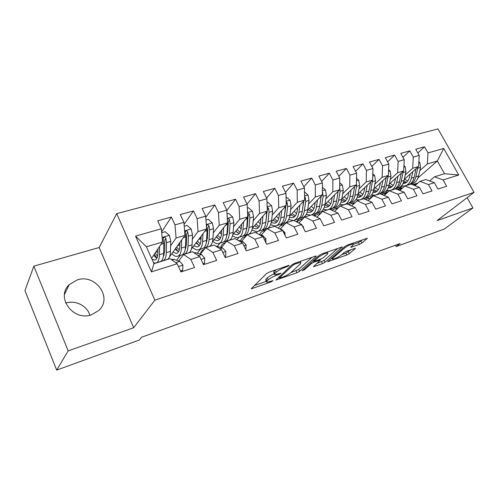 <?xml version="1.0" encoding="UTF-8"?>
<svg xmlns="http://www.w3.org/2000/svg" width="499" height="499" viewBox="0 0 499 499"><rect width="100%" height="100%" fill="white"/><g stroke="black" fill="none" stroke-linecap="round" stroke-linejoin="round"><path stroke-width="0.75" d="M289.295 265.568L288.678 265.399L269.186 272.155L266.435 273.664L251.24 288.827L271.144 281.898L273.003 280.644L266.747 282.328L266.921 281.105L268.194 279.895C270.19 278.192 273.015 276.658 276.652 275.273L279.097 274.413L280.999 273.121L274.724 274.781L274.924 273.471L276.246 272.211C278.33 270.439 281.218 268.861 284.917 267.47L289.295 265.568M77.152 279.951L69.255 284.667C55.295 297.273 73.472 321.78 91.673 314.688L98.571 310.621C113.13 298.159 95.683 273.396 77.152 279.951M359.399 244.423L361.956 243.038L367.283 238.26L347.666 244.953L345.034 246.381L327.631 261.713L346.824 255.001L349.306 253.66L355.176 248.733L355.357 248.296L354.608 248.452L346.73 251.228L344.191 252.6L341.304 255.064C337.985 257.422 335.035 258.788 332.459 259.162L332.858 258.052L344.254 248.228C347.66 245.782 350.678 244.379 353.311 244.005L352.837 245.24L350.697 247.361L359.399 244.423L358.444 242.589L362.736 239.732M400.079 243.549L141.622 337.218L139.315 340.031L56.68 370.108L68.17 350.872L133.67 327.743L154.865 300.167L474.05 192.371L437.099 220.602L472.927 207.952L444.397 229.01L396.218 246.543L400.079 243.549M316.11 256.424L316.229 255.975L315.349 256.155L294.647 263.335L291.934 264.813L275.972 280.051L297.017 272.704L299.568 271.319L316.11 256.424L315.898 255.999M321.774 253.929L342.339 246.918L324.98 262.293L322.466 263.659L313.478 266.734L320.42 260.01L314.002 262.15L311.407 263.559L304.54 269.697L302.144 270.795L319.104 255.382L321.774 253.929M154.865 300.167L116.697 213.622L437.985 128.892L474.05 192.371M151.428 271.874L135.541 236.108L161.327 228.773L162.562 242.015L146.413 246.774L153.948 263.659L151.428 271.874L177.207 263.746L180.925 271.93L194.56 267.533L190.849 259.449L199.781 256.636L203.492 264.651L216.653 260.409L212.942 252.488L221.568 249.768L225.274 257.627L237.986 253.529L234.287 245.758L242.62 243.132L246.313 250.841L258.601 246.88L254.908 239.258L262.961 236.719L266.653 244.279L278.529 240.449L274.849 232.971L282.64 230.513L286.32 237.942L297.809 234.231L294.142 226.889L301.683 224.513L305.344 231.804L316.472 228.211L312.811 221.007L320.115 218.705L323.77 225.86L334.542 222.386L330.899 215.306L337.973 213.073L341.609 220.103L352.051 216.741L348.421 209.78L355.282 207.615L358.906 214.526L369.023 211.264L365.411 204.428L372.061 202.326L375.666 209.118L385.484 205.956L381.891 199.232L388.341 197.199L391.933 203.879L401.458 200.804L397.878 194.192L404.14 192.215L407.714 198.783L416.964 195.801L413.397 189.296L419.478 187.381L423.04 193.843L432.015 190.949L428.473 184.549L434.38 182.684L437.922 189.046L446.649 186.227L443.118 179.933L434.517 176.814L444.497 173.727L437.342 160.977L427.337 163.934L419.809 170.596M161.62 231.941L171.363 217.04L157.721 220.826L161.327 228.773M171.363 217.04L174.974 224.893L183.913 222.348L184.954 235.409L169.504 256.904M184.075 224.4L193.487 210.902L180.307 214.558L183.913 222.348M193.487 210.902L197.086 218.599L205.725 216.142L206.586 229.035L191.46 248.901M205.794 217.252L214.857 204.964L202.12 208.501L205.725 216.142M214.857 204.964L218.456 212.524L226.802 210.148L227.494 222.866L212.493 241.585M226.82 210.447L235.522 199.232L223.209 202.65L226.802 210.148M235.522 199.232L239.115 206.648L247.186 204.353L247.716 216.903L232.796 234.692M247.061 204.097L255.513 193.687L243.593 196.993L247.186 204.353M255.513 193.687L259.093 200.966L266.903 198.739L267.289 211.133L252.425 228.137M266.585 198.097L274.855 188.316L263.322 191.516L266.903 198.739M274.855 188.316L278.43 195.465L285.996 193.313L286.233 205.544L271.425 221.874M285.503 192.333L293.593 183.114L282.422 186.214L285.996 193.313M293.593 183.114L297.154 190.138L304.484 188.054L304.59 200.13L289.832 215.861M303.835 186.788L311.744 178.074L300.922 181.081L304.484 188.054M311.744 178.074L315.299 184.979L322.398 182.958L322.385 194.884L307.677 210.079M321.612 181.443L329.346 173.19L318.849 176.103L322.398 182.958M329.346 173.19L332.883 179.977L339.763 178.018L339.632 189.795L324.986 204.509M338.858 176.284L346.412 168.456L336.232 171.282L339.763 178.018M346.412 168.456L349.93 175.124L356.61 173.228L356.373 184.861L341.778 199.132M355.594 171.307L362.966 163.859L353.092 166.604L356.61 173.228M362.966 163.859L366.478 170.421L372.959 168.575L372.616 180.07L358.089 193.936M371.836 166.491L379.04 159.399L369.453 162.056L372.959 168.575M379.04 159.399L382.533 165.855L388.827 164.065L388.39 175.417L373.932 188.903M387.617 161.838L394.647 155.064L385.34 157.653L388.827 164.065M394.647 155.064L398.127 161.42L404.24 159.68L403.71 170.901L389.332 184.031M402.949 157.328L409.816 150.86L400.766 153.368L404.24 159.68M409.816 150.86L413.278 157.11L419.216 155.42L418.599 166.504L404.302 179.316M417.85 152.962L424.555 146.768L415.761 149.207L419.216 155.42M424.555 146.768L427.999 152.919L443.723 148.446L458.756 174.999L443.118 179.933M414.937 185.64L419.915 181.337L425.803 179.515L434.38 182.684M428.473 184.549L419.915 181.337M402.344 186.071L399.244 188.815M418.006 177.893L437.342 160.977L443.723 148.446M427.999 152.919L427.337 163.934M399.786 190.481L404.889 185.99L410.945 184.112L419.478 187.381M413.397 189.296L404.889 185.99M418.599 166.504L412.692 168.25L405.244 174.974M387.941 190.593L385.016 193.232M413.278 157.11L412.692 168.25M384.186 195.483L389.42 190.774L395.657 188.84L404.14 192.215M397.878 194.192L389.42 190.774M403.71 170.901L397.634 172.691L390.268 179.478M373.152 195.246L370.408 197.772L371.343 197.679M398.127 161.42L397.634 172.691M368.131 200.635L373.495 195.702L379.92 193.718L388.341 197.199M381.891 199.232L373.495 195.702M388.39 175.417L382.134 177.264L374.855 184.112M357.951 200.024L357.178 200.754M382.533 165.855L382.134 177.264M351.583 205.962L357.084 200.785L363.709 198.733L372.061 202.326M365.411 204.428L357.084 200.785M348.034 203.53L347.435 204.103M372.616 180.07L366.172 181.967L358.999 188.884M342.333 204.939L341.709 205.544M366.478 170.421L366.172 181.967M334.536 211.464L340.175 206.018L346.998 203.904L355.282 207.615M348.421 209.78L340.175 206.018M332.353 208.351L330.906 209.767M356.373 184.861L349.737 186.813L342.67 193.799M326.277 209.998L325.803 210.466M349.93 175.124L349.737 186.813M316.959 217.159L322.734 211.414L329.777 209.237L337.973 213.073M330.899 215.306L322.734 211.414M316.098 213.429L313.883 215.649M339.632 189.795L332.796 191.809L325.853 198.864M309.767 215.194L309.436 215.531M332.883 179.977L332.796 191.809M298.826 223.047L304.752 216.984L312.012 214.732L320.115 218.705M312.811 221.007L304.752 216.984M299.419 218.606L296.35 221.781M322.385 194.884L315.331 196.962L308.519 204.085M315.299 184.979L315.331 196.962M280.176 229.085L286.183 222.729L293.68 220.408L301.683 224.513M294.142 226.889L286.183 222.729M282.359 223.826L280.45 225.86M278.579 227.856L278.286 228.168M304.59 200.13L297.317 202.276L290.649 209.474M275.336 226.01L274.986 226.39M297.154 190.138L297.317 202.276M261.189 235.048L267.009 228.667L274.756 226.265L282.64 230.513M274.849 232.971L267.009 228.667M264.701 229.291L263.129 231.018M286.233 205.544L278.729 207.759L272.217 215.038M266.098 221.88L265.817 222.198M257.403 231.611L256.243 232.908M278.43 195.465L278.729 207.759M241.585 241.217L247.198 234.798L255.201 232.322L262.961 236.719M254.908 239.258L247.198 234.798M246.5 234.923L244.903 236.744M267.289 211.133L259.536 213.416L253.199 220.789M247.036 227.949L246.662 228.386M239.027 237.268L236.913 239.72M259.093 200.966L259.536 213.416M221.325 247.585L226.721 241.136L234.998 238.572L242.62 243.132M234.287 245.758L226.721 241.136M247.716 216.903L239.707 219.267L233.557 226.727M227.351 234.256L226.883 234.829M220.065 243.1L217.302 246.456M239.115 206.648L239.707 219.267M200.38 254.178L205.538 247.691L214.102 245.04L221.568 249.768M212.942 252.488L205.538 247.691M227.494 222.866L219.211 225.311L213.273 232.871M207.01 240.842L206.449 241.56M200.473 249.163L197.286 253.224M218.456 212.524L219.211 225.311M178.717 260.996L183.62 254.478L192.477 251.733L199.781 256.636M190.849 259.449L183.62 254.478M206.586 229.035L198.022 231.561L192.308 239.227M185.965 247.747L185.322 248.608M180.251 255.426L176.621 260.291M197.086 218.599L198.022 231.561M153.948 263.659L170.097 258.663L177.207 263.746M184.954 235.409L176.091 238.023L170.627 245.82M164.152 255.051L163.466 256.037M174.974 224.893L176.091 238.023M395.507 245.209L396.218 246.543M472.927 207.952L467.12 197.666M133.67 327.743L99.17 247.516L33.838 266.154L68.17 350.872M33.838 266.154L24.95 290.58L56.68 370.108M99.17 247.516L116.697 213.622M89.87 315.193C87.2 305.793 75.418 299.824 65.675 303.061M429.664 180.937L434.517 176.814M162.562 242.015L151.571 258.339M135.541 236.108L146.413 246.774M444.497 173.727L458.756 174.999M275.535 269.953L275.267 270.196L276.246 272.211M274.394 274.094L273.758 272.791L273.951 271.468L275.267 270.196M274.269 273.845C271.125 275.192 268.78 276.552 267.239 277.924L268.194 279.895M266.435 281.679L265.805 280.376L265.979 279.134L267.239 277.924M254.166 285.634L266.279 281.355M290.767 272.697L298.633 269.429L311.981 257.322M295.308 263.859L293.418 264.888L279.409 277.931L282.528 277.17C286.021 275.835 288.778 274.338 290.805 272.66L300.535 263.74L300.841 262.355L295.308 263.859L294.99 263.21M337.929 248.327L324.051 260.459L324.98 262.293M316.834 263.484L324.051 260.459M327.469 254.103L327.843 252.906C325.036 253.292 321.917 254.739 318.493 257.234L314.557 260.746L314.439 261.17L315.306 260.989L320.882 259.031L323.483 257.621L327.469 254.103M353.61 244.267L358.444 242.589M341.759 254.671L345.907 253.205L350.859 249.774M331.074 258.451L331.941 258.145M157.927 248.895L157.877 253.062C157.74 257.409 156.624 259.736 154.534 260.041L151.927 259.131M159.549 246.494L159.43 254.739C159.256 259.954 157.921 262.742 155.407 263.11L153.542 262.755M161.695 232.727L165.213 231.717L169.423 235.441L170.733 241.41L170.496 251.377C170.271 256.561 168.874 259.349 166.31 259.736L163.404 260.634M157.921 249.706L157.665 249.294M161.408 260.983L162.194 261.008C164.732 260.634 166.111 257.846 166.317 252.644L166.516 242.657L165.855 238.447C165.269 237.331 164.477 237.081 163.491 237.686L163.173 239.233L163.834 243.456L163.66 253.455C163.466 258.657 162.106 261.445 159.574 261.819L156.605 262.742M153.58 255.351L156.823 258.32M156.948 258.07L154.253 254.353M165.855 238.447L164.851 239.938L164.751 250.985L163.36 256.686M157.572 256.137L155.127 253.055M180.463 270.92L182.721 270.196L182.908 265.019L179.821 261.37L174.163 259.461L171.35 259.561M180.838 271.737L181.742 271.444L182.721 270.196M178.006 265.499L177.432 264.233M176.565 263.291L175.954 262.854M179.914 242.42L179.79 246.437C179.565 250.741 178.361 253.062 176.178 253.398L172.928 252.138M181.642 240.019L181.374 248.065C181.1 253.23 179.652 256.012 177.033 256.417C175.417 256.536 173.677 255.625 171.812 253.692M184.225 226.247L187.1 225.417L191.236 229.085L192.489 234.96L192.071 244.816C191.747 249.949 190.25 252.731 187.58 253.155L184.861 253.997M179.846 244.641L179.129 243.512M182.896 254.39L183.595 254.39C186.246 253.972 187.724 251.19 188.029 246.044L188.41 236.17L187.805 232.016C187.237 230.931 186.476 230.675 185.522 231.249L185.21 232.777L185.821 236.938L185.46 246.824C185.166 251.976 183.701 254.758 181.062 255.17L178.286 256.031M175.124 249.088L178.474 251.852M175.692 248.296L178.467 251.845M187.805 232.016L186.732 233.507L186.433 244.429L185.16 249.693M179.284 249.993L176.634 246.986M201.172 236.146L200.972 240.031C200.673 244.292 199.388 246.6 197.117 246.968L193.818 245.801M202.993 233.744L202.588 241.622C202.22 246.724 200.673 249.5 197.96 249.943C196.288 250.086 194.51 249.226 192.626 247.367M205.981 219.99L208.264 219.335L212.325 222.941L213.522 228.729L212.936 238.472C212.518 243.556 210.927 246.325 208.164 246.787L205.619 247.573M200.997 239.526L199.881 237.836M203.686 247.997L204.303 247.978C207.054 247.523 208.626 244.753 209.025 239.663L209.58 229.902L209.019 225.804C208.47 224.743 207.734 224.481 206.817 225.024L206.511 226.54L207.079 230.638L206.542 240.418C206.149 245.514 204.59 248.284 201.858 248.739L199.257 249.537M195.957 242.988L199.413 245.558M196.425 242.377L198.789 245.296M209.019 225.804L207.89 227.288L207.403 238.092L206.255 242.876M200.255 243.955L197.429 241.054M203.031 263.665L204.59 263.16L204.702 258.095L201.571 254.54L195.733 252.75L193.749 252.588M182.403 256.093L179.603 259.817M203.399 264.464L204.59 263.16M224.818 256.654L225.729 256.361L225.773 251.402L222.591 247.941L215.761 246.094M204.234 249.332C202.338 249.731 201.028 251.334 200.305 254.153M225.049 257.147L225.729 256.361M221.724 230.064L221.469 233.838C221.094 238.048 219.735 240.35 217.389 240.749L214.034 239.67M223.646 227.669L223.109 235.378C222.654 240.431 221.02 243.2 218.206 243.674C216.491 243.843 214.682 243.032 212.774 241.235M227.008 213.946L228.729 213.447L232.721 216.996L233.875 222.704L233.12 232.341C232.621 237.362 230.943 240.125 228.093 240.618L225.716 241.354M221.431 234.337L219.953 232.278M227.432 221.774L227.638 224.55L226.933 234.218C226.459 239.258 224.806 242.021 221.98 242.508L219.554 243.256M216.123 237.056L219.666 239.451M216.491 236.595L218.425 238.921M223.808 241.803L224.35 241.772C227.188 241.285 228.854 238.522 229.34 233.488L230.058 223.833L229.54 219.791C229.01 218.755 228.299 218.493 227.413 219.011L227.413 219.011M229.54 219.791L228.355 221.275L227.687 231.954L226.689 236.227M220.533 238.042L217.558 235.266M241.622 224.17L241.31 227.837C240.867 232.004 239.433 234.299 237.019 234.723L233.613 233.725M243.624 221.781L242.976 229.34C242.433 234.343 240.711 237.094 237.817 237.605C236.158 237.786 234.418 237.106 232.59 235.553M247.342 208.095L248.539 207.752L252.463 211.245L253.567 216.865L252.669 226.396C252.089 231.368 250.33 234.118 247.392 234.642L245.177 235.328M241.154 229.097L239.383 226.839M247.529 217.127L246.674 228.218C246.119 233.208 244.385 235.958 241.472 236.476L239.208 237.175M235.653 231.287L239.283 233.52M235.927 230.962L237.418 232.715M243.287 235.802L243.774 235.765C246.693 235.241 248.433 232.49 249.001 227.513L249.874 217.957L249.4 213.977L247.554 213.048M249.4 213.977L248.159 215.456L247.329 226.016L246.481 229.733M240.156 232.272L237.05 229.621M245.857 249.887L246.144 244.934L242.919 241.56L237.774 240.237M225.23 242.919L224.962 242.938C222.972 243.225 221.544 244.716 220.677 247.404M265.923 242.788L265.855 238.672L262.593 235.378L259.187 234.574M245.483 236.757L244.772 236.788C242.813 237.081 241.366 238.453 240.424 240.917M260.883 218.456L260.522 222.03C260.016 226.153 258.519 228.442 256.037 228.891L252.581 227.956M262.967 216.073L262.212 223.496C261.588 228.442 259.792 231.187 256.817 231.729L251.914 230.101M267.021 202.438L267.726 202.238L271.581 205.675L272.641 211.214L271.599 220.639C270.945 225.56 269.111 228.299 266.098 228.854L264.033 229.496M260.222 223.883L258.201 221.531M266.822 211.663L265.799 222.404C265.162 227.338 263.347 230.083 260.359 230.632L258.251 231.287M254.577 225.679L258.282 227.762M254.758 225.467L255.787 226.665M262.168 229.977L262.593 229.939C265.587 229.39 267.408 226.652 268.05 221.718L269.061 212.275L268.624 208.345L267.171 207.322M268.624 208.345L267.339 209.823L265.668 223.384M259.156 226.64L255.931 224.126M285.01 235.303L284.935 232.609L281.642 229.397L279.845 229.01M265.056 230.806L263.952 230.831C262.037 231.124 260.572 232.403 259.574 234.667M279.546 212.917L279.141 216.404C278.573 220.483 277.014 222.76 274.475 223.234L271.294 222.542M281.704 210.534L280.85 217.832C280.151 222.722 278.286 225.454 275.236 226.028L270.614 224.731M286.064 196.962L290.1 200.274L291.117 205.738L289.95 215.063C289.22 219.934 287.318 222.66 284.237 223.24L282.315 223.839M278.679 218.724L276.446 216.341M285.503 206.349L284.324 216.772C283.619 221.656 281.735 224.388 278.673 224.962L276.708 225.573M272.922 220.221L276.696 222.167M273.015 220.121L273.571 220.758M280.469 224.332L280.837 224.294C283.9 223.714 285.79 220.988 286.507 216.111L287.649 206.767L287.249 202.887L286.164 201.889M285.852 205.968L284.268 217.177M277.569 221.157L274.238 218.768M303.467 228.068L303.417 226.739L299.793 223.546M283.987 225.055L282.54 225.055C280.8 225.33 279.409 226.378 278.367 228.211M297.635 207.54L297.192 210.946C296.562 214.982 294.953 217.246 292.352 217.745L289.526 217.29M299.862 205.17L298.913 212.337C298.153 217.184 296.213 219.903 293.1 220.502L288.734 219.473M304.515 191.884L308.051 195.047L309.031 200.43L307.74 209.655C306.947 214.47 304.976 217.19 301.833 217.795L300.042 218.35M296.556 213.647L294.136 211.27M303.598 201.184L302.282 211.314C301.508 216.148 299.562 218.868 296.437 219.466L294.603 220.034M290.711 214.919L294.553 216.734M298.221 218.855L298.533 218.818C301.664 218.213 303.623 215.499 304.402 210.672L305.669 201.428L305.307 197.598L304.558 196.718M303.797 200.972L302.319 211.077M295.42 215.817L291.996 213.553M315.181 202.326L314.694 205.65C314.014 209.649 312.349 211.9 309.704 212.418L307.203 212.144M317.47 199.956L316.435 207.01C315.611 211.807 313.609 214.514 310.434 215.138L306.299 214.327M322.391 187.225L325.467 189.969L326.402 195.284L324.999 204.409C324.144 209.175 322.117 211.875 318.911 212.512L317.252 213.029M313.89 208.669L311.307 206.324M321.144 196.163L319.703 206.018C318.867 210.803 316.859 213.51 313.671 214.133L311.969 214.657M307.977 209.767L311.881 211.464M315.443 213.541L315.705 213.503C318.898 212.873 320.913 210.173 321.761 205.395L323.14 196.25L322.385 191.803M321.206 196.101L319.896 204.746M312.736 210.622L309.23 208.476M332.203 197.261L331.685 200.517C330.956 204.471 329.24 206.717 326.546 207.253L324.35 207.104M334.548 194.897L333.438 201.846C332.552 206.586 330.494 209.281 327.263 209.929L323.333 209.293M339.713 182.684L342.358 185.048L343.256 190.287L341.746 199.319C340.836 204.035 338.752 206.723 335.49 207.384L333.95 207.858M330.7 203.792L327.974 201.502M338.154 191.285L336.607 200.879C335.715 205.613 333.644 208.308 330.407 208.956L328.829 209.443M324.918 204.877L328.698 206.337M332.166 208.376L332.378 208.345C335.627 207.69 337.698 205.002 338.603 200.274L340.093 191.229L339.663 187.194M329.54 205.557L325.959 203.53M348.72 192.34L348.171 195.533C347.398 199.444 345.639 201.677 342.9 202.232L340.992 202.176M351.128 189.988L349.936 196.831C349.001 201.521 346.886 204.203 343.605 204.871L339.869 204.384M356.504 178.255L358.756 180.27L359.617 185.441L358.008 194.373C357.041 199.045 354.908 201.721 351.595 202.394L350.173 202.837M347.017 199.02L344.167 196.793M354.652 186.539L353.018 195.889C352.069 200.579 349.949 203.255 346.655 203.929L345.196 204.378M341.572 200.23L345.027 201.353M348.402 203.361L348.576 203.33C351.87 202.663 353.997 199.98 354.957 195.302L356.548 186.352L356.405 183.152M345.857 200.635L342.202 198.714M364.769 187.562L364.189 190.687C363.372 194.56 361.569 196.787 358.787 197.355L357.153 197.367M367.22 185.216L365.967 191.959C364.969 196.606 362.81 199.269 359.48 199.956L355.924 199.588M372.797 173.945L374.674 175.629L375.51 180.732L373.807 189.576C372.79 194.198 370.601 196.856 367.252 197.554L365.929 197.96M362.86 194.367L359.898 192.202M370.676 181.923L368.954 191.048C367.956 195.683 365.786 198.353 362.442 199.039L361.095 199.457M357.727 195.658L360.889 196.512M364.183 198.483L364.307 198.465C367.657 197.772 369.834 195.109 370.838 190.475L372.622 179.846M361.706 195.845L358.064 194.08M380.357 182.915L379.751 185.984C378.891 189.82 377.051 192.028 374.231 192.614L372.853 192.67M382.858 180.582L381.535 187.225C380.494 191.822 378.286 194.479 374.911 195.184L371.518 194.909M388.609 169.741L390.143 171.126L390.948 176.159L389.151 184.904C388.091 189.483 385.858 192.134 382.465 192.845L381.248 193.219M378.261 189.813L375.192 187.73M386.232 177.426L384.442 186.339C383.394 190.93 381.174 193.581 377.793 194.292L376.545 194.679M373.414 191.161L376.308 191.803M379.514 193.743L379.608 193.731C382.995 193.019 385.216 190.369 386.27 185.784L388.172 175.617M377.113 191.179L373.763 189.77M395.507 178.393L394.877 181.411C393.973 185.21 392.102 187.406 389.251 188.004L388.116 188.086M398.046 176.072L396.668 182.622C395.582 187.181 393.331 189.82 389.912 190.537L386.675 190.35M403.959 165.643L405.182 166.747L405.949 171.712L404.078 180.37C402.967 184.904 400.697 187.537 397.26 188.266L396.15 188.61M393.224 185.372L390.068 183.364M401.346 173.053L399.493 181.767C398.402 186.308 396.144 188.946 392.719 189.67L391.572 190.025M388.659 186.751L391.303 187.219M394.428 189.133L394.484 189.127C397.909 188.397 400.173 185.765 401.271 181.224L403.267 171.3M392.089 186.638L389.02 185.516M302.307 219.479L300.56 219.46L296.699 221.955M302.344 218.905L303.192 218.581M320.071 214.065L318.038 214.034L314.545 215.973M319.691 213.522L321.082 213.061M337.268 208.825L334.991 208.769L331.922 210.241M336.519 208.295L338.372 207.759M353.966 203.723L351.452 203.654L348.845 204.733M355.4 202.369L354.664 202.681M351.452 203.654L355.12 202.638M370.164 198.764L367.439 198.696L365.33 199.432M371.761 197.298L370.52 197.747M368.736 198.29L367.439 198.696M385.902 193.936L382.97 193.868L381.411 194.329M387.592 192.421L385.927 192.957M384.161 193.5L387.087 192.87M401.19 189.246L397.104 189.42M402.93 187.711L400.909 188.304M399.156 188.84L402.369 188.204M410.234 174.001L409.579 176.964C408.65 180.725 406.741 182.908 403.859 183.52L402.961 183.607M412.816 171.687L411.382 178.149C410.253 182.659 407.964 185.285 404.508 186.021L401.414 185.902M418.867 161.651L419.796 162.487L420.538 167.39L418.586 175.96C417.438 180.445 415.131 183.064 411.663 183.813L410.64 184.125M407.777 181.037L404.539 179.104M416.041 168.799L414.133 177.313C412.997 181.817 410.696 184.437 407.24 185.179L406.186 185.503M403.473 182.428L405.887 182.765M408.937 184.649L408.955 184.649C412.417 183.906 414.719 181.287 415.86 176.789L417.937 167.096M406.654 182.216L403.841 181.324M416.041 184.68L412.442 184.68M417.813 183.152L415.461 183.782M413.74 184.312L417.214 183.669M284.592 266.815L284.917 267.47M273.951 271.468L274.924 273.471M278.798 273.795L279.097 274.413M276.321 274.593L276.652 275.273M265.979 279.134L266.921 281.105M270.863 281.305L271.144 281.898M251.908 287.836L252.276 288.603M287.075 265.955L287.393 266.603M298.633 269.429L299.568 271.319M296.088 270.82L297.017 272.704M276.596 279.147L276.933 279.839M293.019 264.077L293.418 264.888M278.941 276.957L279.409 277.931M297.56 262.324L297.878 262.967M341.958 246.955L342.177 247.379M321.543 261.819L322.466 263.659M314.027 265.961L314.326 266.553M319.273 259.599L319.572 260.191M313.247 260.634L314.002 262.15M310.971 262.674L311.407 263.559M304.109 268.824L304.54 269.697M318.044 256.336L318.493 257.234M314.114 259.854L314.557 260.746M351.184 246.643L351.471 247.198M343.842 247.417L344.254 248.228M332.453 257.259L332.858 258.052M354.976 248.34L355.176 248.733M348.383 251.864L349.306 253.66M345.907 253.205L346.824 255.001M328.155 260.977L328.436 261.538M366.865 238.31L367.083 238.734M360.995 241.198L361.956 243.038M169.323 235.347L162.138 237.437M163.66 253.455L159.43 254.739M155.557 252.413L157.896 251.714M170.496 251.377L166.317 252.644M163.834 243.456L161.034 244.285M170.733 241.41L166.516 242.657M178.48 266.547L182.902 265.144M172.105 260.098L174.163 259.461M175.692 262.667L179.821 261.37M191.136 228.991L184.593 230.9M185.46 246.824L181.374 248.065M177.476 245.814L179.833 245.103M192.071 244.816L188.029 246.044M185.821 236.938L183.32 237.68M192.489 234.96L188.41 236.17M212.225 222.847L206.287 224.575M206.542 240.418L202.588 241.622M198.671 239.426L200.548 238.859M212.936 238.472L209.025 239.663M207.079 230.638L204.858 231.299M213.522 228.729L209.58 229.902M201.047 259.38L204.702 258.22M194.541 253.118L195.733 252.75M198.228 255.594L201.571 254.54M222.835 252.457L225.773 251.527M216.21 246.375L216.591 246.257M219.978 248.764L222.591 247.941M232.621 216.909L227.251 218.468M226.933 234.218L223.109 235.378M219.173 233.251L220.358 232.89M233.12 232.341L229.34 233.488M227.638 224.55L225.679 225.13M233.875 222.704L230.058 223.833M252.363 211.158L247.535 212.562M246.674 228.218L242.976 229.34M239.021 227.27L239.564 227.107M252.669 226.396L249.001 227.513M247.529 218.656L245.82 219.161M253.567 216.865L249.874 217.957M243.88 245.77L246.144 245.053M240.998 242.165L242.919 241.56M264.227 239.308L265.855 238.79M261.314 235.784L262.593 235.378M271.487 205.588L267.152 206.848M265.799 222.404L262.212 223.496M271.599 220.639L268.05 221.718M266.79 212.948L265.318 213.385M272.641 211.214L269.061 212.275M283.9 233.058L284.935 232.727M280.962 229.615L281.642 229.397M290.006 200.193L286.152 201.315M284.324 216.772L280.85 217.832M289.95 215.063L286.507 216.111M285.453 207.416L284.199 207.79M291.117 205.738L287.649 206.767M286.208 204.047L287.249 202.887M302.937 227.008L303.417 226.852M307.964 194.959L304.552 195.951M302.282 211.314L298.913 212.337M307.74 209.655L304.402 210.672M303.535 202.058L302.488 202.369M309.031 200.43L305.669 201.428M304.577 198.384L305.307 197.598M325.373 189.888L322.385 190.761M319.703 206.018L316.435 207.01M324.999 204.409L321.761 205.395M321.075 196.862L320.221 197.117M326.402 195.284L323.14 196.25M322.385 192.913L322.809 192.471M342.264 184.967L339.682 185.722M336.607 200.879L333.438 201.846M341.746 199.319L338.603 200.274M338.085 191.822L337.418 192.021M343.256 190.287L340.093 191.229M358.662 180.189L356.454 180.838M353.018 195.889L349.936 196.831M358.008 194.373L354.957 195.302M354.596 186.932L354.103 187.075M359.617 185.441L356.548 186.352M374.587 175.554L372.734 176.091M368.954 191.048L365.967 191.959M373.807 189.576L370.838 190.475M370.632 182.179L370.302 182.278M375.51 180.732L372.522 181.617M390.062 171.045L388.54 171.488M384.442 186.339L381.535 187.225M389.151 184.904L386.27 185.784M390.948 176.159L388.047 177.02M405.094 166.666L403.891 167.015M399.493 181.767L396.668 182.622M404.078 180.37L401.271 181.224M405.949 171.712L403.13 172.548M337.031 208.788L337.443 208.657M353.517 203.654L354.29 203.417M369.528 198.677L370.638 198.328M385.085 193.837L386.513 193.387M400.204 189.133L401.932 188.591M419.715 162.412L418.811 162.674M414.133 177.313L411.382 178.149M418.586 175.96L415.86 176.789M420.538 167.39L417.8 168.2M414.9 184.555L416.908 183.931M64.496 294.454L69.255 284.667M278.816 277.076L279.297 278.068M300.348 261.357L300.841 262.355M320.071 259.318L320.42 260.01M327.375 251.989L327.843 252.906M313.883 260.066L314.345 260.989M352.868 243.15L353.311 244.005M331.785 257.833L332.24 258.732M154.534 260.041L155.526 259.736M163.185 238.148L163.491 237.686M172.498 259.231L171.375 259.58M176.178 253.398L177.22 253.08M185.248 231.636L185.522 231.249M197.117 246.968L198.203 246.637M206.567 225.361L206.817 225.024M217.389 240.749L218.512 240.406M237.019 234.723L238.179 234.368M225.298 242.832L224.962 242.938M245.714 236.495L244.772 236.788M256.037 228.891L257.228 228.523M265.462 230.363L263.952 230.831M274.475 223.234L275.697 222.853M284.58 224.425L282.54 225.055M292.352 217.745L293.605 217.358M309.704 212.418L310.983 212.025M326.546 207.253L327.843 206.848M342.9 202.232L344.223 201.827M358.787 197.355L360.135 196.943M374.231 192.614L375.597 192.196M389.251 188.004L390.63 187.58M303.099 218.674L300.56 219.46M321.038 213.104L318.038 214.034M338.16 207.784L334.991 208.769M385.87 192.97L382.97 193.868M402.999 187.649L402.662 187.755M400.89 188.304L398.065 189.183M403.859 183.52L405.257 183.096M418 182.99L417.214 183.233M415.492 183.769L412.748 184.624"/></g></svg>

